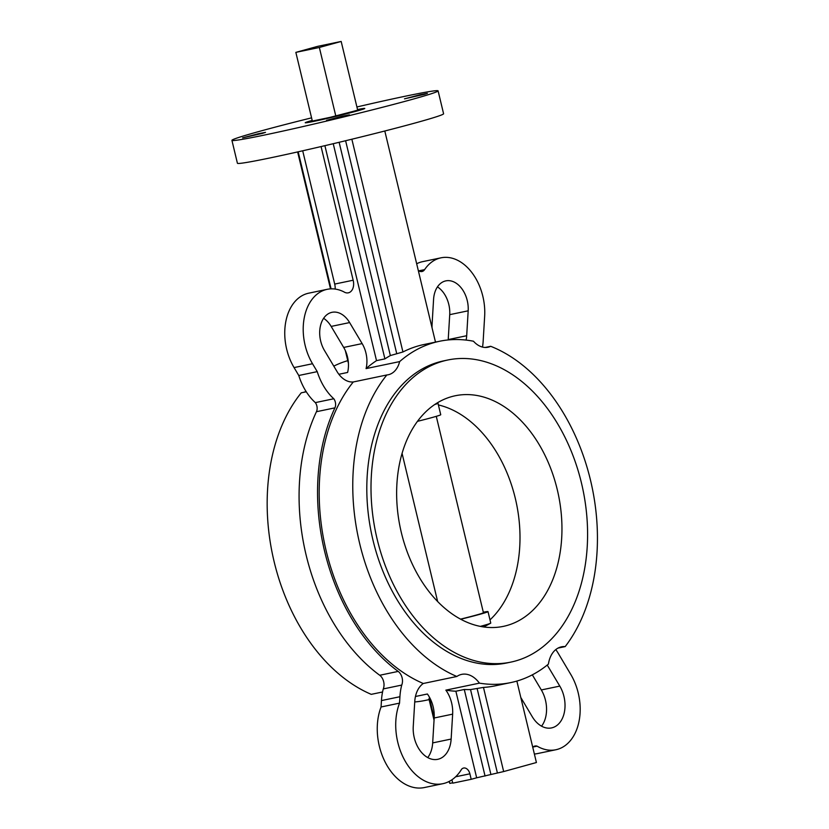 <?xml version="1.0" encoding="UTF-8"?>
<svg xmlns="http://www.w3.org/2000/svg" width="829" height="829" viewBox="0 0 829 829"><rect width="100%" height="100%" fill="white"/><g stroke="black" fill="none" stroke-linecap="round" stroke-linejoin="round"><path stroke-width="1.24" d="M341.393 114.63A18.373 0.58 -13.5 0 0 348.097 112.868A18.373 0.58 -13.5 0 0 352.118 111.666L357.672 110.143L341.175 41.45L317.683 46.351L295.849 52.372L312.346 121.065L318.315 119.822A18.373 0.58 -13.5 0 0 329.869 117.407L352.118 111.666M312.191 120.433A30.632 0.974 -13.5 0 0 305.227 122.754A30.632 0.974 -13.5 0 0 324.222 119.117A30.632 0.974 -13.5 0 0 356.822 111.055A30.632 0.974 -13.5 0 0 364.781 108.454A30.632 0.974 -13.5 0 0 357.527 109.552M424.334 94.34L427.401 93.345L420.096 94.734L404.49 98.838L424.334 94.34M346.377 115.853L349.444 114.858L342.139 116.257L326.533 120.35L346.377 115.853M262.461 133.365L265.518 132.36L258.213 133.759L242.607 137.863L262.461 133.365M311.569 117.853A106.019 3.368 -13.5 0 0 259.477 131.365A106.019 3.368 -13.5 0 0 231.923 140.35A106.019 3.368 -13.5 0 0 297.684 127.78A106.019 3.368 -13.5 0 0 410.531 99.843A106.019 3.368 -13.5 0 0 438.095 90.858A106.019 3.368 -13.5 0 0 356.905 106.972M231.923 140.35L237.415 163.251A106.019 3.368 -13.5 0 0 303.176 150.681A106.019 3.368 -13.5 0 0 416.034 122.744A106.019 3.368 -13.5 0 0 443.588 113.749L438.095 90.858M485.162 347.465L490.706 346.304A174.339 119.563 78.2 0 1 590.03 478.25A174.339 119.563 78.2 0 1 565.191 646.589A27.098 18.58 78.2 0 0 561.513 646.817A27.098 18.58 78.2 0 0 560.725 647.014A27.098 18.58 78.2 0 0 548.415 664.102A174.339 119.563 78.2 0 1 515.783 681.376A174.339 119.563 78.2 0 1 510.705 682.599L495.182 685.842A174.339 119.563 -101.8 0 1 483.473 687.417L470.53 689.573A174.339 119.563 -101.8 0 1 464.271 689.479L455.877 691.231A174.339 119.563 -101.8 0 1 445.857 690.142A27.098 18.58 -101.8 0 1 452.644 714.142L451.142 739.053A27.098 18.58 -101.8 0 1 437.733 759.323A27.098 18.58 -101.8 0 1 413.246 726.546L414.749 701.624A27.098 18.58 -101.8 0 1 423.277 683.49L456.841 676.485A27.098 18.58 78.2 0 1 460.945 674.547A27.098 18.58 78.2 0 1 461.732 674.36A27.098 18.58 78.2 0 1 479.421 683.148A174.339 119.563 78.2 0 0 510.705 682.599M432.054 327.859A24.735 16.963 -101.8 0 1 432.085 324.294L433.577 299.383A24.735 16.963 -101.8 0 1 445.111 281.052A24.735 16.963 -101.8 0 1 445.826 280.876A24.735 16.963 -101.8 0 1 468.178 310.813L466.686 335.724A24.735 16.963 -101.8 0 1 466.105 340.087M423.277 683.49A174.339 119.563 -101.8 0 1 325.714 548.933A174.339 119.563 -101.8 0 1 353.278 381.972A24.735 16.963 -101.8 0 1 336.999 371.516L324.471 350.491A24.735 16.963 -101.8 0 1 331.279 312.492A24.735 16.963 -101.8 0 1 331.994 312.315A24.735 16.963 -101.8 0 1 349.62 322.574L362.149 343.6A24.735 16.963 -101.8 0 1 366.076 368.604A174.339 119.563 -101.8 0 1 376.511 360.636L384.905 358.884L333.237 143.697M306.274 391.775L301.248 392.832A174.339 119.563 78.2 0 0 273.684 559.782A174.339 119.563 78.2 0 0 371.247 694.35L382.563 691.987M482.509 347.082A48.3 33.119 78.2 0 0 483.162 341.165L484.654 316.253A48.3 33.119 78.2 0 0 441.018 257.819A48.3 33.119 78.2 0 0 424.614 269.622A7.762 5.326 -101.8 0 1 422.199 271.466A7.762 5.326 -101.8 0 1 421.982 271.518A7.762 5.326 -101.8 0 1 418.282 270.461M532.757 747.302A8.186 5.616 -101.8 0 1 534.964 746.027A8.186 5.616 -101.8 0 1 537.109 746.162A48.838 33.492 78.2 0 0 555.886 749.748A48.838 33.492 78.2 0 0 557.306 749.395A48.838 33.492 78.2 0 0 570.59 674.122L558.829 654.299A50.652 34.735 78.2 0 0 555.803 649.573M321.072 146.557L353.164 280.223A10.684 7.326 -101.8 0 1 348.626 292.761A10.684 7.326 -101.8 0 1 348.315 292.834A10.684 7.326 -101.8 0 1 343.859 291.839A48.227 33.067 78.2 0 0 327.196 289.321A48.227 33.067 78.2 0 0 312.523 363.734L317.238 371.641A50.859 34.88 78.2 0 0 333.807 398.759A7.067 4.85 -101.8 0 1 334.916 407.858A176.691 121.179 78.2 0 0 398.189 671.407A9.42 6.466 -101.8 0 1 401.733 685.075A50.652 34.735 78.2 0 0 399.92 696.733L399.537 703.127A51.999 35.657 78.2 0 0 404.334 759.623A51.999 35.657 78.2 0 0 442.81 783.695A51.999 35.657 78.2 0 0 444.323 783.332A51.999 35.657 78.2 0 0 461.566 769.26A7.254 4.974 -101.8 0 1 463.608 768.037A7.254 4.974 -101.8 0 1 469.888 773.809L471.204 779.301L476.665 777.799L455.877 691.231M506.778 625.543A117.791 80.786 78.2 0 0 557.834 492.053A117.791 80.786 78.2 0 0 455.235 395.754A117.791 80.786 78.2 0 0 451.815 396.583A117.791 80.786 78.2 0 0 400.759 530.073A117.791 80.786 78.2 0 0 503.358 626.372A117.791 80.786 78.2 0 0 506.778 625.543M443.287 361.092A154.308 105.832 78.2 0 0 376.407 535.969A154.308 105.832 78.2 0 0 510.809 662.122A154.308 105.832 78.2 0 0 515.306 661.034A154.308 105.832 78.2 0 0 582.186 486.157A154.308 105.832 78.2 0 0 447.784 360.004A154.308 105.832 78.2 0 0 443.287 361.092M447.784 360.004L443.588 360.884A154.308 105.832 78.2 0 0 439.101 361.972A154.308 105.832 78.2 0 0 372.211 536.84A154.308 105.832 78.2 0 0 506.612 663.003L510.809 662.122M490.706 346.304A24.735 16.963 78.2 0 1 488.001 347.227A24.735 16.963 78.2 0 1 473.473 341.227A174.339 119.563 78.2 0 0 439.494 341.279L423.971 344.522A174.339 119.563 78.2 0 0 402.935 351.973L390.345 355.568A174.339 119.563 78.2 0 0 384.905 358.884M366.076 368.604L399.64 361.599A174.339 119.563 78.2 0 1 439.494 341.279M347.745 360.667A174.339 119.563 78.2 0 0 333.786 366.128M338.864 374.283L347.61 372.459A24.735 16.963 -101.8 0 0 343.683 347.444L362.149 343.6M348.418 363.351L345.32 350.584M435.753 342.056A24.735 16.963 -101.8 0 1 435.184 340.864M547.244 665.065L559.793 686.101A27.098 18.58 -101.8 0 1 551.544 727.914A27.098 18.58 -101.8 0 1 532.239 716.681L520.788 697.458M324.895 145.666L376.511 360.636M441.018 257.819L422.552 261.674A48.3 33.119 78.2 0 0 416.676 263.767M534.373 754.017A48.838 33.492 78.2 0 0 537.43 753.592L555.886 749.748M532.322 674.837L541.327 689.956A27.098 18.58 -101.8 0 1 541.555 726.173M437.453 286.886A24.735 16.963 -101.8 0 1 449.722 314.657L448.22 339.579A24.735 16.963 -101.8 0 1 448.199 339.942M323.621 318.326A24.735 16.963 -101.8 0 1 331.165 326.419L343.683 347.444M415.453 696.495L427.391 693.997A27.098 18.58 -101.8 0 1 434.178 717.987L432.676 742.908A27.098 18.58 -101.8 0 1 427.733 757.582M451.929 779.778L452.748 783.156L471.204 779.301M327.196 289.321L308.74 293.176A48.227 33.067 78.2 0 0 294.067 367.589L298.772 375.496A50.859 34.88 78.2 0 0 315.341 402.614A7.067 4.85 -101.8 0 1 316.45 411.712A176.691 121.179 78.2 0 0 379.723 675.262A9.42 6.466 -101.8 0 1 383.267 688.93A50.652 34.735 78.2 0 0 381.454 700.578L381.071 706.982A51.999 35.657 78.2 0 0 385.879 763.478A51.999 35.657 78.2 0 0 424.355 787.55L442.81 783.695M302.699 150.785L334.698 284.078A10.684 7.326 -101.8 0 1 335.123 289.062M479.421 683.148L445.857 690.142M565.191 646.589L558.062 648.081M429.474 698.681L428.925 698.795L434.044 720.152M429.215 696.795L434.168 718.235M414.728 701.945A174.339 119.563 78.2 0 0 425.111 700.464L429.121 699.624M353.278 381.972L386.842 374.967A174.339 119.563 78.2 0 0 359.289 541.928A174.339 119.563 78.2 0 0 456.841 676.485M386.842 374.967A24.735 16.963 78.2 0 0 388.19 374.77A24.735 16.963 78.2 0 0 399.64 361.599M382.47 692.453A27.098 18.58 78.2 0 0 381.454 692.215M303.911 392.272A24.735 16.963 78.2 0 0 306.005 391.34M353.164 280.223L334.698 284.078M317.238 371.641L298.772 375.496M333.807 398.759L315.341 402.614M401.733 685.075L383.267 688.93M399.537 703.127L381.071 706.982M516.861 681.065L536.415 762.525L503.669 771.561L476.665 777.799M452.655 782.804L449.805 783.395L449.318 781.353M449.67 782.825L448.8 781.612M537.109 746.162L533.057 747.012M464.271 689.479L485.058 776.048M483.473 687.417L503.669 771.561M477.172 688.733L497.379 772.866M470.53 689.573L490.903 774.431M347.931 359.04L346.905 354.781M331.082 288.855L298.181 151.811M330.512 288.886L297.632 151.925M435.484 342.118L384.801 131.003M402.935 351.973L351.859 139.22M396.645 353.289L345.61 140.733M390.345 355.568L339.134 142.287M318.315 119.822L329.869 117.407M295.849 52.372L319.352 47.471L335.838 116.164M319.352 47.471L341.175 41.45M436.831 403.163A117.791 117.791 0 0 1 437.774 403.205A32.984 1.047 166.5 0 1 437.992 403.267A32.984 1.047 166.5 0 1 434.717 404.531M437.992 403.267L440.738 414.718A32.984 1.047 166.5 0 1 432.158 417.515A32.984 1.047 166.5 0 1 417.484 421.339M436.282 416.345L483.431 612.724A28.269 0.902 166.5 0 1 476.084 615.118A28.269 0.902 166.5 0 1 460.52 619.139M483.307 612.196A32.984 1.047 166.5 0 1 488.012 611.626A32.984 1.047 166.5 0 1 479.431 614.424A32.984 1.047 166.5 0 1 460.717 619.242M488.012 611.626L490.758 623.076A32.984 1.047 166.5 0 1 490.592 623.232A32.984 1.047 166.5 0 1 482.188 625.874A32.984 1.047 166.5 0 1 480.281 626.392M489.991 619.885A117.791 80.786 78.2 0 0 515.296 498.302A117.791 80.786 78.2 0 0 438.386 404.935M437.639 601.543L402.075 453.39M312.523 363.734L294.067 367.589M334.916 407.858L316.45 411.712M398.189 671.407L379.723 675.262M399.92 696.733L381.454 700.578M469.888 773.809L455.639 776.783M424.614 269.622L418.8 270.834M434.178 717.987L452.644 714.142M432.676 742.908L451.142 739.053M331.165 326.419L349.62 322.574M449.722 314.657L468.178 310.813M448.22 339.579L466.686 335.724M541.327 689.956L559.793 686.101M317.175 120.06L317.32 120.651M352.905 111.449L353.05 112.07M483.525 626.942A117.791 117.791 0 0 0 490.592 623.232"/></g></svg>
